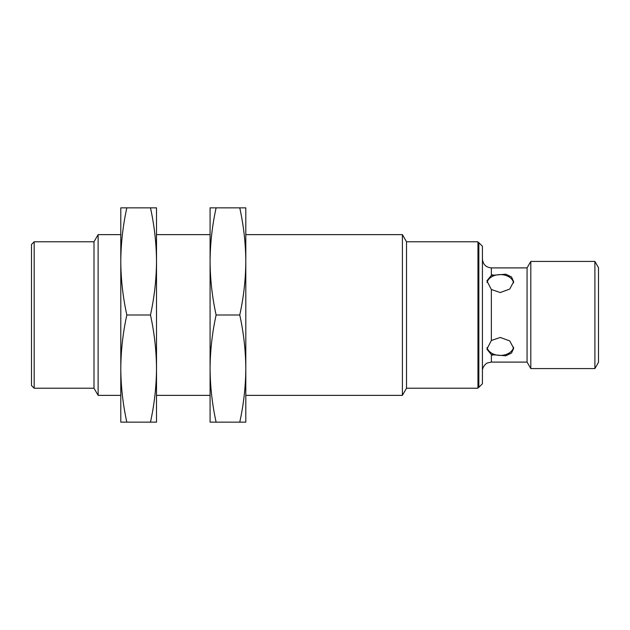 <?xml version="1.0" encoding="UTF-8"?>
<svg xmlns="http://www.w3.org/2000/svg" width="630" height="630" viewBox="0 0 630 630"><rect width="100%" height="100%" fill="white"/><g stroke="black" fill="none" stroke-linecap="round" stroke-linejoin="round"><path stroke-width="0.94" d="M150.476 422.147L126.827 422.147C122.921 404.295 120.905 386.434 120.795 368.574C120.905 350.713 122.921 332.861 126.827 315C122.921 297.139 120.905 279.287 120.795 261.426C120.905 243.566 122.921 225.705 126.827 207.853L150.476 207.853C154.381 225.705 156.39 243.566 156.508 261.426L156.508 368.574C156.39 386.434 154.381 404.295 150.476 422.147L156.508 422.147L156.508 368.574C156.39 350.713 154.381 332.861 150.476 315L126.827 315M150.476 315C154.381 297.139 156.39 279.287 156.508 261.426L156.508 207.853L150.476 207.853M126.827 422.147L120.795 422.147L120.795 207.853L126.827 207.853M513.568 347.114A13.395 9.474 0 0 1 500.551 355.407A13.395 9.474 0 0 1 487.069 347.492M492.841 355.233L491.353 354.611L505.764 355.808L511.513 353.06L513.67 348.303L509.749 340.925L500.283 337.459L491.353 340.491L486.888 349.154L491.353 354.611L491.353 362.1L487.738 362.864C486.809 362.825 482.202 366.432 482.423 371.031M594.893 261.426L594.893 368.574L598.5 362.321L598.5 267.679L594.893 261.426L530.806 261.426L527.066 267.9L491.353 267.9C485.927 267.372 482.95 264.395 482.423 258.969M491.353 267.9L491.353 275.389L486.888 280.846L491.353 289.509L500.283 292.541L509.749 289.068L513.67 281.697L511.513 276.94L505.764 274.192L491.353 275.389L492.841 274.767M530.806 261.426L530.806 368.574L594.893 368.574M527.066 267.9L527.066 362.1L530.806 368.574M478.847 387.324L478.847 242.676L482.423 246.243L482.423 383.757L478.847 387.324L477.957 387.324M478.847 242.676L477.957 242.676M406.523 388.222L406.523 241.778L477.957 241.778L477.957 388.222L406.523 388.222L402.397 395.364L245.802 395.364M239.762 207.853L245.802 207.853L245.802 422.147L216.114 422.147C212.208 404.295 210.2 386.434 210.081 368.574C210.2 350.713 212.208 332.861 216.114 315C212.208 297.139 210.2 279.287 210.081 261.426C210.2 243.566 212.208 225.705 216.114 207.853L239.762 207.853C243.668 225.705 245.684 243.566 245.802 261.426C245.684 279.287 243.668 297.139 239.762 315C243.668 332.861 245.684 350.713 245.802 368.574C245.684 386.434 243.668 404.295 239.762 422.147M406.523 241.778L402.397 234.636L402.397 395.364M402.397 234.636L245.802 234.636M216.114 207.853L210.081 207.853L210.081 422.147L216.114 422.147M239.762 315L216.114 315M210.081 234.636L156.508 234.636M98.13 234.636L98.13 395.364L94.004 388.222L34.177 388.222L34.177 241.778L94.004 241.778L98.13 234.636L120.795 234.636M94.004 241.778L94.004 388.222M513.568 282.894A13.395 9.474 0 0 0 500.551 274.593A13.395 9.474 0 0 0 487.069 282.508M34.177 241.778L31.5 244.464L31.5 385.536L34.177 388.222M491.353 289.509L491.353 340.491M210.081 395.364L156.508 395.364M120.795 395.364L98.13 395.364M527.066 362.1L491.353 362.1"/></g></svg>

